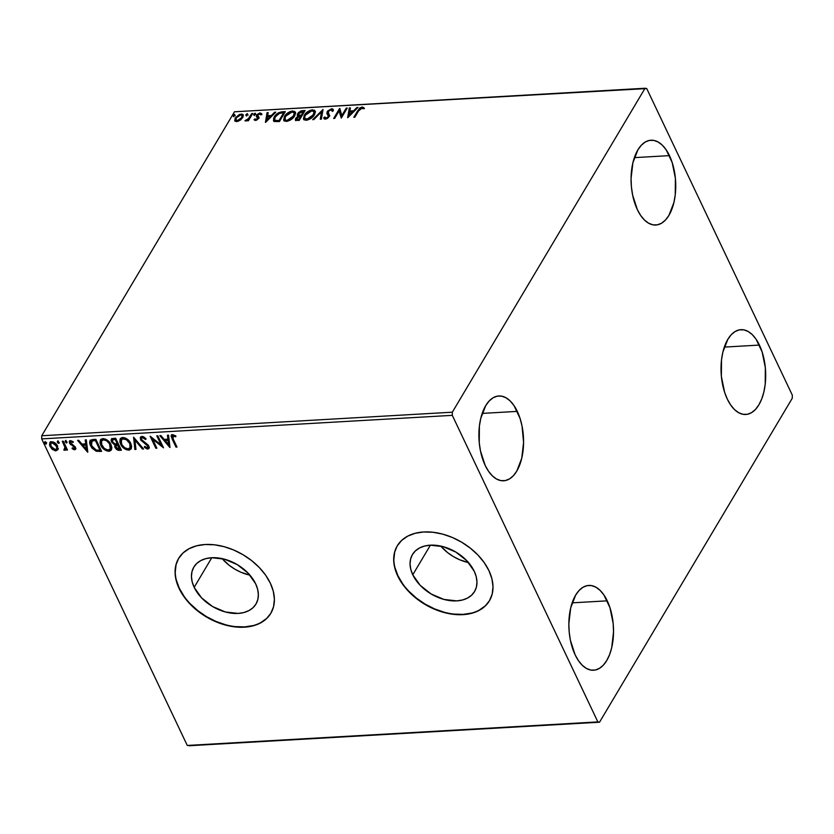 <?xml version="1.0" encoding="UTF-8"?>
<svg xmlns="http://www.w3.org/2000/svg" width="834" height="834" viewBox="0 0 834 834"><rect width="100%" height="100%" fill="white"/><g stroke="black" fill="none" stroke-linecap="round" stroke-linejoin="round"><path stroke-width="1.25" d="M222.136 558.603A36.143 24.322 -149.2 0 0 249.919 575.137L241.068 572.301L234.771 569.111L228.943 565.108L222.136 558.603M194.166 587.334L211.784 557.717L194.166 587.334L192.174 581.861L191.445 576.534L191.997 571.561L193.822 567.12L196.834 563.388L200.921 560.511L205.935 558.603L211.68 557.717L224.45 559.166L237.294 564.628L248.24 573.281L255.642 583.8A36.143 24.322 30.8 0 1 255.965 604.045A36.143 24.322 30.8 0 1 225.326 611.958A36.143 24.322 30.8 0 1 194.166 587.334A36.143 24.322 30.8 0 1 193.842 567.089A36.143 24.322 30.8 0 1 224.482 559.176A36.143 24.322 30.8 0 1 255.642 583.8L257.633 589.273L258.363 594.6L257.81 599.573L255.986 604.014L252.973 607.746L248.886 610.624L243.872 612.542L238.128 613.417L225.357 611.968L212.524 606.506L201.567 597.853L194.166 587.334M440.738 546.061A36.143 24.322 -149.2 0 0 468.531 562.596L459.68 559.77L453.373 556.57L447.545 552.567L440.738 546.061M412.767 574.793L430.396 545.175L412.767 574.793L410.787 569.33L410.047 564.003L410.609 559.02L412.423 554.589L415.436 550.857L419.533 547.98L424.548 546.061L430.281 545.186L443.052 546.624L455.896 552.098L466.842 560.75L474.244 571.269A36.143 24.322 30.8 0 1 474.577 591.514A36.143 24.322 30.8 0 1 443.938 599.427A36.143 24.322 30.8 0 1 412.767 574.793A36.143 24.322 30.8 0 1 412.444 554.547A36.143 24.322 30.8 0 1 443.083 546.635A36.143 24.322 30.8 0 1 474.244 571.269L476.235 576.732L476.965 582.059L476.412 587.042L474.598 591.473L471.585 595.205L467.488 598.082L462.474 600L456.73 600.876L443.959 599.438L431.126 593.964L420.169 585.312L412.767 574.793M397.318 545.738A53.647 36.102 -149.2 0 0 397.891 575.648L397.714 575.929A53.647 36.102 30.8 0 1 397.234 545.884A53.647 36.102 30.8 0 1 442.708 534.135A53.647 36.102 30.8 0 1 488.964 570.696L484.252 562.689L477.976 555.079L470.366 548.178L461.723 542.236L452.372 537.492L442.666 534.125L432.992 532.269L423.714 531.977L415.186 533.291L407.753 536.126L401.675 540.401L397.203 545.936L394.503 552.525L393.679 559.916L394.763 567.818L397.714 575.929L402.426 583.946L408.702 591.546L416.312 598.458L424.954 604.389L434.316 609.133L444.011 612.5L453.686 614.366L462.964 614.648L471.491 613.344L478.935 610.498L485.002 606.235L489.475 600.689L492.175 594.1L492.998 586.719L491.914 578.817L488.964 570.696A53.647 36.102 30.8 0 1 489.443 600.751A53.647 36.102 30.8 0 1 443.969 612.49A53.647 36.102 30.8 0 1 397.714 575.929L397.891 575.648A53.647 36.102 -149.2 0 0 444.022 612.177A53.647 36.102 -149.2 0 0 489.527 600.605M178.716 558.28A53.647 36.102 -149.2 0 0 179.279 588.189L179.112 588.47A53.647 36.102 30.8 0 1 178.632 558.415A53.647 36.102 30.8 0 1 224.106 546.677A53.647 36.102 30.8 0 1 270.362 583.237L265.65 575.22L259.374 567.62L251.764 560.709L243.121 554.777L233.76 550.033L224.065 546.666L214.39 544.8L205.112 544.519L196.584 545.822L189.141 548.668L183.073 552.942L178.601 558.478L175.901 565.066L175.077 572.447L176.162 580.349L179.112 588.47L183.824 596.477L190.1 604.087L197.71 610.988L206.352 616.931L215.704 621.674L225.409 625.041L235.084 626.897L244.362 627.189L252.89 625.886L260.323 623.04L266.4 618.765L270.873 613.23L273.573 606.641L274.396 599.25L273.312 591.348L270.362 583.237A53.647 36.102 30.8 0 1 270.841 613.282A53.647 36.102 30.8 0 1 225.368 625.031A53.647 36.102 30.8 0 1 179.112 588.47L179.279 588.189A53.647 36.102 -149.2 0 0 225.42 624.718A53.647 36.102 -149.2 0 0 270.925 613.136M669.462 155.624A42.471 22.247 -93.3 0 1 674.425 200.129A42.471 22.247 -93.3 0 1 655.837 225.024A42.471 22.247 -93.3 0 1 637.343 209.626L632.62 195.041L631.421 186.889L631.057 178.58L632.902 162.724L637.864 149.901L641.304 145.262L645.193 142.061L649.405 140.414L653.773 140.393L658.13 141.999L662.3 145.158L666.126 149.766L672.194 162.526L675.394 178.361L675.248 194.833L673.903 202.526L668.941 215.349L665.511 219.988L661.612 223.189L657.4 224.826L653.032 224.857L648.685 223.251L644.515 220.093L640.679 215.485L637.343 209.626A42.471 22.247 -93.3 0 1 632.38 165.111A42.471 22.247 -93.3 0 1 650.968 140.227A42.471 22.247 -93.3 0 1 669.462 155.624L634.361 157.636L669.462 155.624M607.256 600.834A42.471 22.247 -93.3 0 1 612.208 645.339A42.471 22.247 -93.3 0 1 593.62 670.234A42.471 22.247 -93.3 0 1 575.126 654.826L570.404 640.251L569.205 632.099L568.851 623.78L570.685 607.923L575.658 595.111L579.088 590.472L582.987 587.261L587.199 585.624L591.567 585.604L595.914 587.199L600.084 590.368L603.91 594.965L609.977 607.736L613.178 623.561L613.532 631.88L611.697 647.726L609.56 654.659L606.725 660.549L603.295 665.188L599.396 668.388L595.184 670.036L590.816 670.056L586.469 668.451L582.299 665.292L578.473 660.695L575.126 654.826A42.471 22.247 -93.3 0 1 570.175 610.321A42.471 22.247 -93.3 0 1 588.762 585.426A42.471 22.247 -93.3 0 1 607.256 600.834L572.145 602.846L607.256 600.834M517.299 411.381A42.471 22.247 -93.3 0 1 522.251 455.896A42.471 22.247 -93.3 0 1 503.663 480.78A42.471 22.247 -93.3 0 1 485.169 465.382L480.447 450.798L479.248 442.646L479.394 426.174L480.738 418.48L485.701 405.658L489.131 401.018L493.03 397.818L497.241 396.171L501.609 396.15L505.957 397.755L510.127 400.914L513.963 405.522L520.02 418.293L522.021 425.966L523.585 442.427L521.74 458.283L516.778 471.106L513.337 475.745L509.449 478.945L505.227 480.592L500.869 480.613L496.511 479.008L492.341 475.849L488.516 471.241L485.169 465.382A42.471 22.247 -93.3 0 1 480.217 420.868A42.471 22.247 -93.3 0 1 498.805 395.983A42.471 22.247 -93.3 0 1 517.299 411.381L482.188 413.403L517.299 411.381M759.42 345.078A42.471 22.247 -93.3 0 1 764.382 389.582A42.471 22.247 -93.3 0 1 745.794 414.477A42.471 22.247 -93.3 0 1 727.3 399.069L724.579 392.168L721.368 376.342L721.514 359.861L722.859 352.167L727.821 339.344L731.251 334.705L735.15 331.505L739.362 329.868L743.73 329.847L748.088 331.442L752.258 334.611L756.084 339.209L762.151 351.979L765.351 367.804L765.205 384.276L763.861 391.97L761.734 398.902L758.898 404.792L755.468 409.431L751.57 412.632L747.358 414.279L742.99 414.3L738.643 412.694L734.462 409.536L730.636 404.928L727.3 399.069A42.471 22.247 -93.3 0 1 722.338 354.565A42.471 22.247 -93.3 0 1 740.926 329.67A42.471 22.247 -93.3 0 1 759.42 345.078L724.319 347.09L759.42 345.078M188.932 745.752L599.521 722.213L792.269 398.245L792.3 395.108L646.736 88.55L645.068 88.248L452.32 412.204L41.731 435.755L234.479 111.787L645.068 88.248L452.32 412.204L452.299 415.353L597.863 721.91L187.264 745.45L41.7 438.892L452.299 415.353L597.863 721.91L599.521 722.213L792.269 398.245L792.3 395.108L646.736 88.55L234.479 111.787L41.731 435.755L41.7 438.892L187.264 745.45L599.521 722.213L188.932 745.752M234.698 120.513L236.741 121.545L240.223 120.19L243.08 116.906L242.663 114.279L239.358 114.466L235.24 117.98L234.938 120.961L236.335 121.555L238.524 121.128L242.746 117.552L243.194 114.852L241.214 114.029L235.24 117.98L234.781 120.721M252.744 113.487L251.722 113.549L248.167 119.001L244.915 120.836L248.032 119.742L247.396 120.815L248.417 120.753L252.744 113.487L251.722 113.549L248.626 118.491L244.915 120.836L248.032 119.742L247.396 120.815L248.417 120.753L252.744 113.487M255.371 119.585L256.236 120.273L255.371 119.585L254.495 120.19L255.36 119.596L256.236 120.273L255.048 118.897L254.214 119.846L256.392 120.263L258.519 118.459L258.79 117.083L257.56 115.749L258.05 114.654L261.615 113.81L259.843 112.965L257.247 114.435L256.351 116.27L257.477 118.553L256.142 119.554L255.048 118.897L254.078 119.554L255.433 120.482L258.519 118.459L258.863 117.354L257.737 115.071L259.676 113.831L260.625 114.519L261.532 113.57M282.236 111.798L278.504 112.788L275.543 115.186L273.583 118.303L273.875 121.18L279.411 121.566L285.332 111.62L282.236 111.798L282.559 112.486L284.894 112.35L282.559 112.486L282.236 111.798C278.473 112.361 275.814 114.081 274.25 116.937L273.448 120.638L274.438 121.503L279.411 121.566L285.332 111.62L282.236 111.798M305.119 110.484L300.991 110.932L298.426 112.611L297.217 114.842L298.228 116.062L295.716 118.251L295.663 120.315L299.197 120.43L305.119 110.484L302.461 110.641L297.634 113.643L297.321 115.415L298.228 116.062L295.716 118.251L295.382 119.992L299.197 120.43L305.119 110.484M323.029 109.462L312.677 119.658L313.793 119.596L321.517 111.86L320.266 119.22L321.371 119.158L323.029 109.462L312.677 119.658L313.793 119.596L321.517 111.86L320.266 119.22L321.371 119.158L323.029 109.462M346.235 108.128L341.825 115.53L339.574 108.514L333.663 118.459L334.684 118.397L339.094 110.974L341.335 118.011L347.257 108.066L346.235 108.128L346.819 108.806L346.235 108.128L341.825 115.53L339.813 108.493L333.663 118.459L334.684 118.397L339.094 110.974L341.335 118.011L347.257 108.066L346.235 108.128M358.745 110.63L361.143 108.097L363.144 108.754L364.124 107.961L362.29 106.96L359.715 108.045L353.793 117.302L354.815 117.24L358.745 110.63L361.695 107.982L363.144 108.754L364.124 107.961L362.29 106.96L357.786 110.588L353.793 117.302L354.815 117.24L358.745 110.63M347.82 117.646L358.005 107.45L356.889 107.513L353.626 110.786L349.884 110.995L350.416 107.888L349.3 107.951L347.653 117.657L358.005 107.45L356.889 107.513L353.626 110.786L349.884 110.995L350.416 107.888L349.3 107.951L347.82 117.646M328.304 113.174L329.055 114.665L328.221 111.527L331.088 109.734L332.182 111.276L333.319 110.724L333.152 109.4L331.619 108.722L327.533 111.099L326.813 113.299L328.189 115.572L328.043 116.823L326.261 118.115L325.229 117.938L324.926 116.989L323.759 117.646L324.906 119.168L327.595 118.303L329.482 115.582L328.023 112.694L328.335 111.349L330.879 109.754L331.734 109.88L332.182 111.276L333.319 110.724L332.891 109.066L331.619 108.722L333.277 109.807M314.47 114.706L315.346 112.142L314.376 110.192L309.852 110.463L304.806 114.446L303.388 118.709L304.285 119.908L306.891 120.2L312.385 117.25L314.47 114.706L315.106 111.016L312.416 109.817C308.57 110.672 305.828 112.507 304.202 115.342L303.524 119.064L306.276 120.273C310.123 119.398 312.854 117.542 314.47 114.706M294.673 115.843L295.559 113.268L294.59 111.329L290.065 111.6L285.009 115.582L283.602 119.846L284.488 121.045L287.104 121.337L292.588 118.386L294.673 115.843L295.319 112.142L292.63 110.953C288.772 111.798 286.041 113.643 284.415 116.479L283.727 120.2L286.489 121.41C290.336 120.534 293.068 118.678 294.673 115.843M265.587 122.358L275.773 112.173L274.657 112.236L271.394 115.499L267.662 115.718L268.194 112.6L267.078 112.663L265.421 122.369L275.773 112.173L274.657 112.236L271.394 115.499L267.662 115.718L268.194 112.6L267.078 112.663L265.587 122.358M255.569 114.008L254.797 113.32L253.744 114.644L255.35 114.289L255.204 113.226L253.859 114.102L254.224 114.883L255.569 114.008L255.204 113.226M247.719 114.456L247.156 113.705L245.894 115.092L247.5 114.748L247.364 113.674L246.02 114.55L246.374 115.332L247.719 114.456L247.364 113.674M234.927 115.186L234.364 114.435L233.103 115.822L234.708 115.478L234.562 114.404L233.218 115.29L233.583 116.062L234.927 115.186L234.562 114.404M58.015 449.203L57.098 445.241L53.47 442.03L50.165 442.218L49.498 444.887L51.718 448.838L55.075 450.777L57.765 449.828L57.525 446.023C56.368 443.521 54.398 442.083 51.614 441.707L49.8 442.666L50.019 446.461L52.5 449.536L55.951 450.829L58.099 449.265L55.951 450.829L56.285 450.256L52.844 448.963L52.5 449.536L52.844 448.963L50.363 445.888L50.019 446.461L49.988 442.406M65.73 449.495L64.75 450.318L66.178 448.202L66.459 450.068L66.793 449.495L66.459 450.068L67.481 450.006L63.29 441.196L62.269 441.249L65.021 447.556L63.822 450.068L65.292 450.141L65.834 448.765L66.459 450.068L67.481 450.006L63.29 441.196L62.269 441.249L64.958 447.243L63.822 450.068L65.584 449.828M74.643 449.755L75.769 448.901L75.31 446.982L70.39 442.687L71.13 441.697L72.975 442.541L73.173 441.697L70.035 440.706L69.274 441.572L69.545 443.292L74.382 447.222L74.434 448.536L72.318 447.827L72.078 448.609L73.976 449.672L74.987 449.182L72.412 448.046L72.078 448.609L74.643 449.755L75.633 449.224L75.498 447.326L70.546 443.188L71.13 441.697L72.975 442.541L73.173 441.697L70.494 440.623L69.43 441.196L69.545 443.292L74.497 447.431L74.07 448.671L72.318 447.827L72.078 448.609L72.454 447.921L74.987 449.182L74.643 449.755M92.782 439.508L90.291 440.3L89.603 442.02L90.03 444.605L91.876 447.983L96.212 451.246L101.602 451.382L95.879 439.33L92.782 439.508L89.978 440.717L90.479 445.669L96.212 451.246L101.602 451.382L95.879 439.33L92.782 439.508M115.071 444.887L115.029 447.545L115.363 446.972L117.469 449.317L119.846 449.787L115.363 446.972L115.029 447.545L119.512 450.36L119.846 449.787L121.139 449.714L119.512 450.36L121.389 450.245L115.665 438.194L111.808 438.684L111.058 440.112L111.495 441.947L115.061 444.908L114.748 446.816L116.322 449.286L118.167 450.277L121.389 450.245L115.665 438.194L111.329 439.184L111.495 441.947L114.863 445.179L115.196 444.605M133.576 437.162L134.868 449.474L135.984 449.411L134.879 440.081L142.458 449.036L143.573 448.973L133.576 437.162L134.868 449.474L135.984 449.411L134.879 440.081L142.458 449.036L143.573 448.973L133.576 437.162M156.782 435.838L161.035 444.803L150.13 436.213L155.854 448.275L156.875 448.212L152.612 439.226L163.527 447.827L157.803 435.775L156.782 435.838L161.035 444.803L150.13 436.213L155.854 448.275L156.875 448.212L152.612 439.226L163.527 447.827L157.803 435.775L156.782 435.838M173.201 439.038L172.701 435.984L175.64 436.818L175.724 435.859L172.544 434.608L171.377 435.129L171.116 436.286L175.984 447.118L177.006 447.055L173.201 439.038L173.138 435.848L175.64 436.818L175.724 435.859L172.544 434.608L171.293 435.244L172.117 438.976L175.984 447.118L177.006 447.055L173.201 439.038M170.011 447.462L168.551 435.16L167.436 435.223L167.905 439.164L164.173 439.382L160.962 435.598L159.847 435.661L169.844 447.472L168.551 435.16L167.436 435.223L167.905 439.164L164.173 439.382L160.962 435.598L159.847 435.661L170.011 447.462M141.874 436.37L140.3 437.589L140.925 440.352L146.93 445.022L148.045 446.753L147.243 447.816L144.73 446.367L144.282 447.16L146.867 448.911L148.327 448.953L149.192 447.076L148.285 445.158L141.561 439.57L141.457 438.34L142.364 437.621L145.575 439.497L146.117 438.83L143.646 436.808L141.874 436.37L140.498 437.12L140.612 439.799L147.868 446.211L147.243 447.816L144.73 446.367L144.282 447.16L147.816 449.046L149.025 448.369L148.859 446.096L141.644 439.758L141.551 438.131L142.531 437.6L145.575 439.497L146.117 438.83L141.874 436.37M130.792 443.459L128.613 440.331L125.215 437.944L122.087 437.548L120.148 438.986L119.835 441.937L121.159 445.2L126.195 449.672L129.343 450.068L131.063 448.942L131.636 446.534L130.792 443.459C129.207 440.029 126.497 438.027 122.671 437.475L120.252 438.799L120.576 444.105C122.16 447.587 124.891 449.599 128.77 450.141L131.167 448.786L130.792 443.459M110.995 444.595L108.816 441.467L105.428 439.08L102.301 438.684L100.351 440.123L100.049 443.073L101.373 446.326L106.408 450.808L109.556 451.204L111.276 450.079L111.85 447.67L110.995 444.595C109.421 441.165 106.71 439.164 102.884 438.611L100.466 439.925L100.789 445.241C102.374 448.723 105.105 450.735 108.983 451.277L111.381 449.922L110.995 444.595M87.789 452.174L86.329 439.872L85.214 439.935L85.683 443.876L81.94 444.095L78.74 440.31L77.625 440.373L87.612 452.184L86.329 439.872L85.214 439.935L85.683 443.876L81.94 444.095L78.74 440.31L77.625 440.373L87.789 452.174M66.939 441.864L66.022 440.978L65.135 441.28L66.147 442.844L66.887 442.802L66.939 441.864L65.615 440.905L65.229 441.957L66.564 442.917L66.939 441.864L66.564 442.917M59.089 442.312L58.171 441.426L57.285 441.728L58.307 443.292L59.037 443.25L59.089 442.312L57.765 441.353L57.39 442.406L58.714 443.365L59.089 442.312L58.714 443.365M46.297 443.042L45.38 442.166L44.494 442.468L45.505 444.022L46.245 443.98L46.297 443.042L44.963 442.083L44.588 443.135L45.922 444.095L46.297 443.042L45.922 444.095M176.068 564.774L175.244 572.166M176.328 580.068L179.279 588.189L183.991 596.195M190.267 603.806L197.877 610.707L206.519 616.649L215.881 621.393L225.576 624.76M235.251 626.615L244.529 626.897L253.056 625.594M260.5 622.758L266.567 618.484M394.67 552.244L393.846 559.635M394.93 567.537L397.891 575.648L402.593 583.664M408.868 591.264L416.479 598.166L425.132 604.108L434.483 608.851L444.178 612.219M453.863 614.085L463.131 614.366L471.658 613.063M479.102 610.217L485.169 605.943M171.543 434.848L172.19 437.829L176.756 446.524L175.984 447.118L176.318 446.544L172.45 438.403L172.117 438.976L171.491 434.994M172.784 435.734L173.847 435.306L175.974 436.245L173.482 435.275L172.711 435.984M172.826 435.65L172.492 436.224L173.138 435.848M169.907 446.576L160.628 435.609L169.907 446.576M168.239 438.601L167.843 435.202L168.239 438.601M168.885 443.99L168.395 439.862L165.528 440.018L165.195 440.592L168.395 439.862L168.551 444.553L165.195 440.592L168.051 440.425L168.885 443.99M163.026 446.774L152.945 438.653L152.612 439.226L152.945 438.653L163.026 446.774M156.625 447.681L155.854 448.275L156.187 447.702L150.954 436.682L156.625 447.681M161.379 444.23L161.035 444.803L161.379 444.23L157.376 435.796L161.379 444.23M141.947 437.485L143.292 437.068L146.044 438.757L145.575 439.497L145.908 438.924L142.875 437.037L141.77 437.892M149.161 448.067L147.816 449.046L148.16 448.483L144.616 446.586L144.282 447.16L144.741 446.378L147.201 448.348L149.349 447.827M148.056 447.118L147.243 447.816M147.587 447.243L148.202 445.637L147.868 446.211L148.202 445.637L146.847 444.115L146.503 444.689L146.847 444.115L145.012 442.99L144.668 443.563L145.012 442.99L140.946 439.226L140.612 439.799L140.685 436.86M140.633 437.026L141.655 440.331L147.962 445.22L147.868 447.201M143.125 448.452L142.458 449.036L142.791 448.473L135.212 439.508L134.879 440.081L135.212 439.508L143.125 448.452M135.921 448.869L134.868 449.474L133.857 437.485L135.212 448.911L135.921 448.869M131.324 448.483L129.103 449.578C125.236 449.036 122.504 447.024 120.92 443.542L120.43 438.528M120.482 438.423L120.68 442.99L124.13 447.639L128.488 449.568L131.397 448.379M121.576 439.351L122.734 438.319L124.631 438.204L128.373 440.456L130.469 443.834L130.323 447.347M130.208 447.514L128.134 448.911L124.693 447.722L122.066 444.918L120.909 441.457L122.4 438.892L126.32 439.633L129.77 443.521L130.208 447.514L130.104 442.958C128.853 440.216 126.695 438.601 123.63 438.142L123.296 438.705C126.351 439.174 128.509 440.779 129.77 443.521L130.062 447.795L128.134 448.911C125.037 448.431 122.869 446.805 121.608 444.053L121.274 439.852L123.63 438.142L121.472 439.57M115.061 444.908L115.394 444.334L111.829 441.374L111.495 441.947L111.516 438.924M111.735 438.496L112.09 441.853L115.394 444.334M111.495 438.986L111.433 440.133M112.757 439.601L115.572 438.913L117.698 443.396L115.144 443.949L112.517 441.884L112.423 440.154L114.404 438.986L112.632 439.914M116.479 444.981L117.292 444.71M117.761 444.668L120.117 448.504L119.783 449.067L116.041 447.462L115.926 445.783L117.761 444.668L116.26 445.22L118.282 444.637L117.427 445.231L119.783 449.067L118.282 444.637L119.783 449.067L116.458 448.15L116.145 445.544M114.06 439.549L115.572 438.913L114.06 439.549L115.228 439.487L117.365 443.969L115.572 438.913L117.365 443.969L114.727 443.834L112.934 442.573L112.413 440.175L114.06 439.549M111.537 449.62L109.317 450.704C105.438 450.162 102.718 448.16 101.133 444.678L100.643 439.654M100.695 439.56L100.685 443.584L103.312 447.837L108.055 450.631L110.411 450.475L111.61 449.516M101.779 440.488L102.947 439.455L104.844 439.341L108.587 441.582L110.672 444.97L110.536 448.483M110.442 448.609L110.317 444.095L110.422 448.65L108.347 450.047C105.251 449.568 103.072 447.941 101.811 445.189L101.487 440.988L103.499 439.841C106.564 440.31 108.722 441.916 109.973 444.658L110.317 444.095C109.066 441.342 106.908 439.737 103.843 439.278L103.499 439.841L106.533 440.759L109.515 443.803L110.276 448.932L107.847 450.037L104.375 448.452L101.456 444.303L101.685 440.696M90.343 440.102L90.197 443.511L93.012 448.348L96.556 450.673L101.352 450.85L99.59 451.496L99.924 450.933L96.556 450.673L96.212 451.246L96.556 450.673L90.823 445.106L90.479 445.669L90.166 440.435M91.292 441.509L95.785 440.05L95.441 440.623L99.997 450.204L96.212 450.079L91.5 445.617L92.084 440.581L91.427 441.217L93.992 440.164M95.785 440.05L100.33 449.641L95.785 440.05L91.75 441.144L95.785 440.05M94.68 440.112L94.346 440.686L95.441 440.623L99.997 450.204L100.33 449.641L99.997 450.204L96.212 450.079L93.293 448.244L90.875 443.803L91.75 441.144M87.685 451.298L78.406 440.331L87.685 451.298M86.017 443.313L85.61 439.914L86.017 443.313M86.663 448.702L86.163 444.574L83.306 444.741L82.962 445.304L86.163 444.574L86.319 449.276L82.962 445.304L85.829 445.137L86.663 448.702M74.497 447.431L74.07 448.671M69.733 440.686L70.567 443.751L74.831 446.868L70.869 444.063L70.536 444.637L69.889 442.729L69.545 443.292L69.629 440.946M71.463 441.134L73.309 441.978L71.203 441.176L70.89 442.614M70.848 441.467L70.504 442.03L71.13 441.697M69.556 441.405L69.702 442.281M74.831 446.868L74.779 447.962M65.448 440.873L67.085 442.312L65.573 441.384L65.229 441.957L65.949 440.331M65.615 440.905L65.229 441.957M64.75 450.318L65.083 449.755L64.166 449.495L63.822 450.068L64.176 449.203L65.813 449.401M65.062 448.556L64.406 449.224M64.739 448.661L65.292 446.68L64.958 447.243L62.863 441.217L65.24 446.492L65.24 448.379M57.598 441.322L59.235 442.76L57.723 441.843L57.39 442.406L58.099 440.79M57.765 441.353L57.39 442.406M58.359 448.64L56.285 450.256L54.512 449.953L55.419 450.204M50.509 441.655L49.779 443.417L50.363 445.888L54.512 449.953M51.114 443.042L52.803 442.218L55.138 443.302L56.973 445.804L57.077 448.379L56.837 445.512L52.469 442.218L51.02 443.261M55.44 449.745L51.041 446.388L50.822 443.521L52.469 442.218L52.135 442.791L56.504 446.075L56.837 445.512L56.691 449.036L54.043 449.453L50.916 446.096L50.613 444.105L51.541 442.906L54.794 443.865L56.973 447.722L56.483 449.307L55.44 449.745M46.641 442.479L46.256 443.532L44.932 442.573L44.588 443.135L45.307 441.52M44.963 442.083L44.588 443.135M44.807 442.051L46.443 443.49M165.195 440.592L168.051 440.425L168.551 444.553L165.195 440.592M82.962 445.304L85.829 445.137L86.319 449.276L82.962 445.304M364.187 108.264L362.237 107.69L359.683 109.056L354.554 117.26L358.109 111.276L357.786 110.588L358.109 111.276L362.623 107.649L362.29 106.96L364.448 108.649M348.153 117.313L349.3 107.951L350.29 108.597L349.623 108.639L348.153 117.313M350.217 111.683L349.884 110.995L350.217 111.683L353.95 111.475L353.626 110.786L353.95 111.475L357.213 108.201L356.889 107.513L357.254 108.201L353.95 111.475L350.217 111.683M349.488 115.936L352.907 112.517L352.573 111.829L352.907 112.517L349.488 115.936L349.717 111.996L352.573 111.829L349.165 115.248L349.488 115.936M341.252 118.021L339.094 110.974L341.252 118.021M334.424 118.407L339.907 109.202L339.574 108.514L340.011 109.191L334.424 118.407M342.159 116.218L341.825 115.53L342.159 116.218L346.558 108.816L342.159 116.218M328.492 113.778L327.981 112.486M324.165 118.824L323.759 117.646L325.333 119.179L329.086 116.718L329.367 114.946M329.461 115.238L329.795 115.926M325.25 117.677L326.282 118.845L324.926 116.989L323.759 117.646L323.988 118.553M323.759 117.646L324.092 118.334L325.114 117.75L324.186 118.887M327.199 114.206L327.533 112.256L327.512 114.654L328.596 116.541L328.367 117.511L328.189 115.572L328.21 117.74L328.043 116.823L325.948 118.157L324.926 116.989M325.948 118.157L326.938 118.699L325.448 118.459M329.91 110.057L331.942 109.41L331.619 108.722L327.209 111.568L327.533 112.256L328.784 110.839M333.433 110.025L331.619 109.442L329.305 110.442L327.533 112.256L327.251 114.362M329.618 115.478L328.408 113.58M332.057 110.568L332.505 111.433M320.715 119.199L321.517 111.86L320.715 119.199M313.751 119.596L322.852 110.484L313.751 119.596M307.079 113.09L304.274 116.479L303.712 119.398L304.202 115.342L304.525 116.03L306.839 113.288M309.372 111.537L312.74 110.505L312.416 109.817L315.252 111.381L312.74 110.505L308.924 111.798M303.743 117.802L303.628 118.636M314.168 112.267L314.137 114.748L311.989 117.604M310.102 118.96L306.933 119.95L304.983 118.908M304.869 118.564L307.162 119.94L304.671 118.261L305.223 115.29L311.843 110.839L313.97 111.798L313.772 115.457L313.97 111.798M312.072 117.531L313.772 115.457L313.438 114.769L306.839 119.252L307.162 119.94L309.977 119.033M295.622 120.273L295.716 118.251L296.049 118.939L297.113 117.677M298.499 116.645L298.228 116.062L298.499 116.645M297.55 115.707L297.634 113.643L297.967 114.331L300.991 111.819L303.482 111.568L303.816 112.256L301.616 115.947L298.739 115.342M300.355 112.069L302.784 111.329L302.461 110.641L302.784 111.329L304.681 111.214L300.303 112.1M299.896 112.35L297.54 115.53M297.363 117.469L295.622 120.315M297.081 118.866L298.051 120.221L297.717 119.533L299.114 120.159L296.748 118.178L300.157 116.312L301.011 116.969L299.114 120.159L296.883 119.919M296.862 119.877L296.748 118.178L298.145 116.823L300.678 116.28L298.781 119.47L299.114 120.159L301.011 116.969L300.678 116.28L298.781 119.47L296.706 119.377L296.748 118.178M301.282 115.259L301.616 115.947L301.282 115.259L301.616 115.947L303.816 112.256L303.482 111.568L301.282 115.259L299.208 115.269L299.542 115.957L301.095 115.978L300.772 115.29L298.457 114.779L298.791 115.467L299.542 115.957L298.655 113.58L303.482 111.568L301.282 115.259M287.292 114.227L284.488 117.615L283.925 120.534L284.415 116.479L284.738 117.167L287.052 114.425M289.586 112.673L292.953 111.641L292.63 110.953L295.465 112.517M295.476 112.538L292.953 111.641L289.137 112.924M283.956 118.939L283.841 119.773M294.381 113.393L294.35 115.884L292.192 118.741M290.315 120.096L287.136 121.086L285.186 120.044M285.082 119.7L287.376 121.076L284.884 119.398L285.437 116.426L292.056 111.975L294.183 112.934L293.975 116.593L294.183 112.934M292.286 118.668L293.975 116.593L293.651 115.905L287.052 120.388L287.376 121.076L290.19 120.169M273.656 120.961L274.584 117.625C276.137 114.769 278.796 113.049 282.559 112.486L279.453 113.174L276.273 115.446L273.906 118.991L273.833 121.43M274.636 119.804L275.866 121.222L275.543 120.534L275.866 121.222L278.65 121.337L278.327 120.638L279.317 121.295L278.994 120.607L275.543 120.534L274.636 119.804L275.283 116.885L279.713 113.174L283.696 112.694L284.029 113.393L283.696 112.694L278.994 120.607L279.317 121.295L284.029 113.393L279.317 121.295L276.169 121.295L274.939 120.44M265.921 122.025L267.078 112.663L268.068 113.32L267.401 113.351L265.921 122.025M267.985 116.406L267.662 115.718L267.985 116.406L271.728 116.187L271.394 115.499L271.728 116.187L274.991 112.924L274.657 112.236L275.022 112.924L271.728 116.187L267.985 116.406M267.266 120.649L270.675 117.229L270.352 116.541L270.675 117.229L267.266 120.649L267.485 116.708L270.352 116.541L266.932 119.96L267.266 120.649M257.57 119.543L257.477 118.553L255.902 119.585L255.048 118.897M255.902 119.585L256.392 120.252M261.615 113.81L260.093 112.944L260.427 113.632L259.374 113.883L260.427 113.632L260.093 112.944L256.684 115.165L256.351 116.27L257.946 118.595L257.372 117.907L257.539 119.585M256.351 116.27L257.623 117.907M261.793 114.133L260.427 113.632L261.949 114.498M259.676 113.831L260.625 114.519M258.06 115.759L258.54 117.125L257.56 115.749M257.654 115.936L259.186 118.042M258.863 117.354L257.894 116.437M254.547 115.572L254.224 114.883M253.859 114.102L254.193 114.79L255.538 113.914L255.892 114.696M255.631 113.914L254.12 114.936M248.157 120.774L248.032 119.742L248.157 120.774M246.447 120.826L245.863 121.003L245.853 120.044L246.562 120.836M246.53 120.763L246.238 120.148L246.53 120.763M248.157 120.002L252.045 114.237L251.722 113.549L252.306 114.216L247.948 120.169M246.697 116.02L246.374 115.332M246.02 114.55L246.343 115.238L247.688 114.362L248.052 115.144M247.781 114.362L246.27 115.384M237.2 116.75L235.376 119.012L235.021 121.201L235.24 117.98L235.563 118.668L237.085 116.854M240.077 115.009L241.547 114.717L241.214 114.029L243.32 115.238M243.465 115.436L241.964 114.706L239.692 115.155M242.068 115.822L242.475 117.344L240.849 119.752M238.295 121.232L236.126 120.44M235.897 120.013L237.607 121.347L235.897 120.013L236.272 117.917L240.692 114.915L242.121 115.551L242.058 118.292L242.121 115.551M241.193 119.418L241.724 117.604L237.273 120.659L238.17 121.264M233.906 116.75L233.583 116.062M233.218 115.29L233.551 115.978L234.896 115.092L235.251 115.874M234.99 115.102L233.478 116.114M349.717 111.996L352.573 111.829L349.165 115.248L349.717 111.996M305.223 115.29L307.829 112.475L310.3 111.162L312.729 110.891L314.084 112.11L312.677 115.853L308.382 118.918L305.025 118.741L304.504 117.365L305.223 115.29M299.208 115.269L298.384 114.414L299.385 112.726M285.437 116.426L288.043 113.601L290.513 112.288L292.942 112.027L294.298 113.236L292.89 116.989L288.595 120.054L286.583 120.388L285.04 119.648L285.437 116.426M278.994 120.607L275.053 120.294L274.501 119.043L275.116 117.156L278.952 113.476L283.696 112.694L278.994 120.607M267.485 116.708L270.352 116.541L266.932 119.96L267.485 116.708M236.272 117.917L239.295 115.269L241.005 114.915L242.131 115.592L241.401 118.094L238.274 120.45L235.949 120.117L236.272 117.917M452.299 415.353L41.7 438.892L41.731 435.755L452.32 412.204L452.299 415.353M171.293 435.244L171.637 434.681M141.551 438.131L141.895 437.569M120.252 438.799L120.586 438.225M121.274 439.852L121.608 439.289M130.062 447.795L130.406 447.233M115.926 445.783L116.26 445.22M112.423 440.154L112.757 439.591M100.466 439.925L100.799 439.362M101.487 440.988L101.821 440.415M110.276 448.932L110.609 448.369M74.539 448.421L74.872 447.848M75.633 449.224L75.967 448.661M65.198 441.134L65.532 440.571M57.348 441.582L57.682 441.019M49.8 442.666L50.134 442.103M50.822 443.521L51.155 442.948M56.691 449.036L57.035 448.473M44.546 442.322L44.89 441.749M332.036 110.234L332.37 110.922M325.114 117.75L325.437 118.438M303.524 119.064L303.847 119.752M315.106 111.016L315.44 111.704M304.671 118.261L304.994 118.949M295.382 119.992L295.716 120.68M297.321 115.415L297.644 116.103M283.727 120.2L284.06 120.888M295.319 112.142L295.653 112.83M284.884 119.398L285.207 120.086M255.131 119.126L255.465 119.815M257.57 117.75L257.894 118.438M260.562 114.31L260.886 114.998M257.602 115.843L257.925 116.531M253.765 114.675L254.089 115.373M245.915 115.134L246.238 115.822M233.124 115.863L233.447 116.551"/></g></svg>
